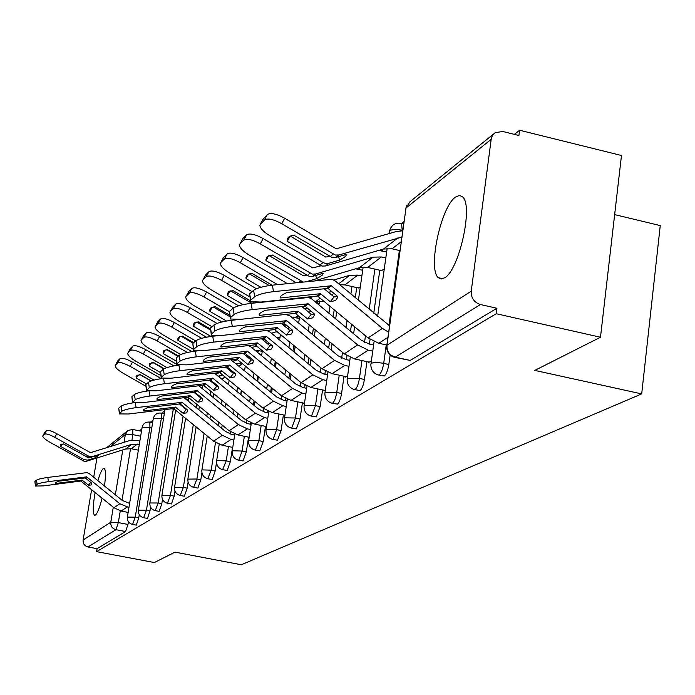 <?xml version="1.0" encoding="UTF-8"?>
<svg xmlns="http://www.w3.org/2000/svg" width="695" height="695" viewBox="0 0 695 695"><rect width="100%" height="100%" fill="white"/><g stroke="black" fill="none" stroke-linecap="round" stroke-linejoin="round"><path stroke-width="1.04" d="M378.732 375.065L384.283 375.986C386.316 374.24 387.827 370.409 388.826 364.501L383.692 363.389C382.684 369.306 381.181 373.137 379.166 374.883L378.071 374.918C373.302 373.206 370.895 369.775 370.852 364.623L371.165 363.355C373.649 362.269 377.819 362.277 383.692 363.389L386.255 344.894M354.728 389.634L360.106 390.529C362.008 388.879 363.442 385.186 364.423 379.47L359.437 378.401C358.464 384.127 357.03 387.81 355.136 389.469L354.181 389.513C349.463 387.871 347.1 384.509 347.1 379.435L347.404 378.315L359.437 378.401L361.956 360.557M332.262 403.274L337.475 404.134C339.256 402.57 340.628 399.017 341.575 393.474L336.745 392.449C335.789 397.992 334.425 401.545 332.653 403.117L331.802 403.169C327.145 401.588 324.843 398.305 324.878 393.318L325.164 392.328L336.745 392.449L339.221 375.204M311.186 416.062L316.242 416.904L320.152 406.61L315.461 405.619L311.56 415.923L310.795 415.984C306.217 414.446 303.958 411.24 304.028 406.349L304.306 405.463L315.461 405.619L317.893 388.948M291.387 428.085L296.287 428.902L300.023 418.955L295.462 417.999L291.735 427.955L291.057 428.016C286.548 426.539 284.342 423.394 284.437 418.599L284.698 417.808L295.462 417.999L297.842 401.858M272.735 439.405L277.505 440.196L281.075 430.57L276.627 429.658L273.074 439.283L272.457 439.353C268.027 437.919 265.872 434.853 265.985 430.144L266.237 429.44L276.627 429.658L278.973 414.012M255.152 450.082L259.774 450.855L263.197 441.534L258.87 440.647L255.465 449.978L254.909 450.039C250.565 448.649 248.454 445.651 248.593 441.047L248.827 440.404L258.87 440.647L261.172 425.47M238.533 460.177L243.033 460.924L246.308 451.889L242.095 451.029L238.828 460.073L238.324 460.133C234.059 458.787 232 455.859 232.147 451.35L232.373 450.768L242.095 451.029L244.353 436.286M222.808 469.724L227.178 470.454L230.332 461.689L226.222 460.855L222.626 469.69C218.439 468.378 216.432 465.52 216.588 461.098L216.797 460.577L226.222 460.855L228.438 446.529M207.901 478.777L212.157 479.489L215.189 470.967L211.184 470.168L207.753 478.742C203.644 477.474 201.672 474.676 201.845 470.35L202.045 469.872L211.184 470.168L215.493 442.541M193.757 487.36L197.901 488.055L200.82 479.785L196.911 479.003L193.627 487.334C189.596 486.1 187.667 483.364 187.859 479.124L196.911 479.003L204.087 433.385M180.318 495.526L184.357 496.204L187.172 488.151L183.35 487.395L180.205 495.5C176.243 494.301 174.367 491.626 174.558 487.473L183.35 487.395L193.323 424.567M167.521 503.293L171.465 503.953L174.176 496.117L170.449 495.387L167.425 503.276C163.551 502.103 161.709 499.479 161.9 495.413L170.449 495.387L183.115 416.209M155.341 510.695L159.181 511.338L161.805 503.701L158.156 502.989L155.254 510.677C151.449 509.531 149.651 506.968 149.851 502.98L158.156 502.989L173.29 409.094L171.387 408.764M143.717 517.749L147.47 518.383L150.007 510.938L146.436 510.243L143.639 517.74C139.912 516.62 138.149 514.109 138.348 510.2L146.436 510.243L161.336 418.433L153.282 418.668L138.392 509.991M132.615 524.49L136.29 525.107L138.739 517.845L135.247 517.176L132.554 524.482C128.888 523.387 127.168 520.929 127.376 517.097L135.247 517.176L149.92 427.347L142.084 427.547L127.402 516.906M104.459 485.961C105.901 475.51 105.796 469.638 104.163 468.343L103.207 468.578C101.618 469.976 99.845 473.999 97.899 480.645M95.119 492.477C92.826 505.708 92.644 513.301 94.581 515.256L95.406 515.082C97.465 513.301 99.689 507.645 102.087 498.115M455.52 197.041C440.899 206.797 427.599 269.026 438.276 277.653L441.212 279.008L444.748 277.757C458.952 270.068 473.26 206.867 462.948 197.172L459.603 195.382L455.52 197.041M600.489 337.24L534.811 370.4L641.693 393.9L241.321 564.757L174.984 552.134L154.386 562.542L96.579 551.639L496.23 313.723L600.489 337.24L621.478 155.498L519.582 130.243L514.37 134.361M404.012 221.636L401.658 223.495M389.278 233.294L388.757 233.702M164.785 410.823L161.753 413.221M153.048 420.101L150.363 422.23M141.85 428.963L139.469 430.839M614.649 214.616L660.25 225.58L641.693 393.9M519.582 130.243L518.913 135.49L502.806 131.503L495.274 132.606L493.085 134.535L491.4 137.671L471.227 291.214C471.01 297.973 474.086 302.421 480.462 304.54L395.255 357.169L394.03 357.187C389.209 355.406 386.75 351.896 386.655 346.649L386.967 345.215L471.227 291.214M496.23 313.723L496.925 308.267L480.462 304.54M128.419 521.719L127.967 524.447L118.332 522.597L115.969 529.694L87.996 546.974C84.503 545.949 82.879 543.612 83.131 539.963L91.61 489.636M93.703 477.239L96.953 457.962M87.996 546.974L97.065 548.685L96.579 551.639M303.837 403.117L303.767 403.587L304.506 403.126M324.105 390.269L324.035 390.755L325.364 389.912M358.342 287.947L360.297 286.939M345.676 376.594L345.606 377.098L347.622 375.821M381.529 270.598L384.266 269.026M368.68 362.008L368.602 362.538L371.391 360.766M390.138 355.023L388.826 364.501M382.719 249.244L382.502 251.034M379.8 270.207L373.754 313.141M370.053 339.447L369.401 344.094M366.934 361.635L364.423 379.47M359.567 267.653L359.315 269.46M356.726 287.582L355.275 297.712M351.496 324.148L350.488 331.176M346.961 355.814L346.414 359.654M344.042 376.238L341.575 393.474M334.217 309.753L333.192 316.79M329.586 341.662L328.666 347.969M325.321 371.052L324.86 374.214M322.576 389.938L320.152 406.61M317.354 301.187L317.102 302.924M313.384 328.205L312.455 334.504M308.997 357.968L308.163 363.624M304.975 385.291L304.601 387.88M302.403 402.813L300.023 418.955M298.068 316.512L297.825 318.162M293.777 345.354L292.934 351.01M289.624 373.198L288.868 378.271M285.836 398.617L285.523 400.72M283.404 414.932L281.075 430.57M275.289 361.348L274.525 366.421M271.354 387.445L270.668 391.997M267.784 411.127L267.532 412.813M265.481 426.356L263.197 441.534M257.836 376.29L257.141 380.843M254.101 400.798L253.475 404.881M250.73 422.89L250.53 424.219M248.558 437.155L246.308 451.889M241.33 390.286L240.705 394.369M237.777 413.343L237.212 417.009M234.597 433.975L234.441 435.001M232.538 447.363L230.332 461.689M216.536 462.305L215.189 470.967M201.924 472.756L200.82 479.785M188.102 482.234L187.172 488.151M174.984 491.061L174.176 496.117M162.5 499.375L161.805 503.701M150.607 507.22L150.007 510.938M139.261 514.656L138.739 517.845M496.925 308.267L410.18 360.427L394.821 357.36M97.065 548.685L125.595 531.536L127.967 524.447M128.949 507.506L119.861 503.771L86.667 476.866L85.294 477.934L91.462 482.938L91.149 485.006L88.508 485.171L90.741 482.356M128.141 512.415L121.034 511.042L113.945 507.724L80.872 481.036L43.42 485.892L35.428 486.048L37.13 484.328L36.496 480.149L34.889 481.548L35.523 485.709M88.508 485.171L82.097 480.08L55.557 483.503L55.418 482.599M85.294 477.934L58.293 481.244L55.157 482.903M86.667 476.866L48.468 481.626C42.508 482.478 38.729 483.373 37.13 484.328M129.626 503.38L122.416 500.522L89.247 473.625L87.075 472.609L47.833 477.43L48.468 481.626M36.496 480.149C38.095 479.185 41.874 478.282 47.833 477.43M35.402 485.866L34.889 481.548M60.708 444.531L60.43 445.043L63.462 443.957L88.5 457.814L98.403 455.451L95.241 457.814L87.909 460.099L84.13 459.673L60.7 446.459L62.055 443.983M139.973 440.369L130.339 440.369L90.454 452.671L56.782 433.689L54.792 437.32C49.493 434.488 46.078 433.437 44.532 434.14L46.522 430.526C48.068 429.805 51.491 430.857 56.782 433.689M139.304 444.444L131.685 444.34L92.114 456.658L89.759 456.78L54.792 437.32M138.366 450.151L131.32 448.735L125.656 449.022L86.545 461.211L84.225 461.332L49.684 442.124C45.132 439.448 42.829 437.407 42.76 435.982L44.532 434.14M94.789 456.467L95.241 457.814M60.43 445.043L60.7 446.459M42.882 435.748L46.522 430.526M233.894 440.039L231.035 439.457L222.365 435.296L182.125 402.318L180.075 403.917L187.546 410.033L186.764 412.856L183.176 413.351L186.199 409.494L186.99 409.581M232.756 447.406L222.131 445.243L213.582 441.16L173.602 408.538L128.584 413.985L119.418 413.925L121.938 411.214L121.139 406.132L118.749 408.217L119.549 413.273M183.176 413.351L175.418 407.114L143.509 410.962L143.344 409.937M180.075 403.917L147.575 407.609L143.796 409.477L143.448 410.919L143.3 409.998M182.125 402.318L136.098 407.644C128.87 408.634 124.153 409.824 121.938 411.214M179.214 403.769L186.199 409.494M234.658 435.044L231.8 434.462L225.388 431.387L184.01 397.653M121.139 406.132C122.859 404.95 126.82 403.856 133.014 402.857M119.349 413.49L118.749 408.217M250.356 429.475L247.324 428.85L238.42 424.567L197.085 390.625L194.921 392.319L202.601 398.617L202.488 400.537L201.724 401.571L197.979 402.127L201.081 398.166L202.158 398.261M249.166 437.277L237.916 434.974L229.15 430.761L188.093 397.21L141.91 402.735L132.58 402.64L135.238 399.738L134.413 394.525L131.885 396.732L132.71 401.918M197.979 402.127L190.013 395.707L157.27 399.608L157.105 398.574M194.921 392.319L161.57 396.063C157.713 397.54 156.279 398.721 157.27 399.608M197.085 390.625L149.851 396.028C142.432 397.036 137.567 398.278 135.238 399.738M193.801 392.197L201.081 398.166M251.138 424.35L248.106 423.724L241.521 420.553L198.787 385.734M134.413 394.525C136.342 393.214 140.633 392.049 147.297 391.016M132.502 402.153L131.885 396.732M267.775 418.303L264.56 417.634L255.412 413.221L212.922 378.262L210.628 380.052L218.517 386.542L218.395 388.47L217.552 389.626L213.626 390.251L216.805 386.194L218.195 386.272M266.524 426.574L254.605 424.106L245.604 419.771L203.409 385.23L156.001 390.833L146.506 390.703L149.321 387.602L148.461 382.241L145.785 384.578L146.645 389.912M213.626 390.251L205.442 383.64L171.83 387.602L171.665 386.568M210.628 380.052L176.382 383.84C172.377 385.395 170.857 386.655 171.83 387.602M212.922 378.262L164.411 383.736C156.792 384.761 151.762 386.055 149.321 387.602M209.221 379.957L216.805 386.194M268.565 413.03L265.36 412.361L258.592 409.094L214.381 373.119M148.461 382.241C150.659 380.773 155.359 379.522 162.552 378.471M146.419 390.156L145.785 384.578M286.244 406.462L282.822 405.741L273.422 401.189L229.697 365.153L227.274 367.047L235.388 373.736L235.249 375.682L234.319 376.977L230.201 377.672L233.459 373.502L235.171 373.562M284.933 415.254L272.275 412.613L263.014 408.139L219.629 372.546L170.935 378.228L161.275 378.063L161.405 377.185L164.246 374.735L163.36 369.21L160.519 371.695L161.405 377.185M230.201 377.672L221.783 370.869L187.259 374.874L187.094 373.849M227.274 367.047L192.089 370.895C187.919 372.529 186.303 373.858 187.259 374.874M229.697 365.153L179.849 370.696C172.013 371.747 166.809 373.093 164.246 374.735M225.545 366.977L233.459 373.502M287.052 401.041L283.638 400.329L276.68 396.958L230.853 359.741M163.36 369.21C165.914 367.559 171.109 366.204 178.945 365.162L179.849 370.696M161.171 377.437L160.519 371.695M305.861 393.9L302.212 393.127L292.534 388.418L247.516 351.236L244.935 353.251L253.293 360.158L253.145 362.095L252.111 363.555L247.785 364.336L251.13 360.045L253.18 360.062M304.349 403.222L291.005 400.416L281.492 395.803L236.839 359.098L186.773 364.858L176.947 364.649L177.077 363.676L180.092 361.07L179.171 355.388L176.156 358.021L177.077 363.676M247.785 364.336L239.115 357.308L203.626 361.374L203.461 360.358M244.935 353.251L208.761 357.143C204.417 358.872 202.705 360.279 203.626 361.374M247.516 351.236L196.251 356.848C188.18 357.925 182.794 359.332 180.092 361.07M242.85 353.216L251.13 360.045M306.677 388.323L303.037 387.549L295.879 384.066L250.912 346.901L248.254 345.537M179.171 355.388C181.864 353.625 187.242 352.217 195.321 351.14L196.251 356.848M196.676 350.992L195.321 351.14M176.834 363.928L176.156 358.021M326.728 380.539L322.828 379.705L312.863 374.84L266.472 336.441L263.726 338.578L272.336 345.71L272.171 347.639L271.015 349.29L266.472 350.158L269.912 345.745L272.327 345.702M324.635 390.382L310.908 387.463L301.109 382.693L255.117 344.807L203.609 350.636L193.627 350.393L193.74 349.307L196.954 346.536L195.999 340.672L192.784 343.478L193.74 349.307M266.472 350.158L257.541 342.904L221.027 347.022L220.862 346.032M263.726 338.578L226.492 342.513C221.957 344.338 220.141 345.841 221.027 347.022M266.472 336.441L213.704 342.114C205.381 343.217 199.804 344.685 196.954 346.536M327.554 374.796L323.661 373.962L316.294 370.357L269.955 331.975L266.602 330.438M261.233 338.578L269.912 345.745M195.999 340.672C198.84 338.804 204.417 337.327 212.731 336.232L213.704 342.114M216.076 335.859L212.731 336.232M193.488 349.568L192.784 343.478M348.977 366.308L344.798 365.414L334.53 360.375L286.67 320.664L283.742 322.949L292.621 330.316L292.447 332.21L291.162 334.095L286.375 335.06L289.902 330.525L292.63 330.403M346.214 376.707L332.088 373.684L321.993 368.741L274.577 329.586L221.549 335.494L211.402 335.216L211.497 333.991L214.929 331.037L213.93 324.991L210.507 327.979L211.497 333.991M286.375 335.06L277.166 327.562L239.566 331.732L239.41 330.777M283.742 322.949L245.387 326.928C240.652 328.857 238.715 330.455 239.566 331.732M286.67 320.664L232.312 326.407C223.729 327.527 217.935 329.074 214.929 331.037M349.82 360.392L345.65 359.489L338.048 355.753L290.249 316.069L285.636 314.375M280.789 322.984L289.902 330.525M213.93 324.991C216.936 323.001 222.721 321.446 231.305 320.334L232.312 326.407M238.472 319.544L231.305 320.334M211.237 334.26L210.507 327.979M372.746 351.123L368.254 350.141L357.656 344.92L308.241 303.811L305.114 306.26L314.288 313.888L314.105 315.712L312.663 317.876L307.607 318.953L311.23 314.279L314.288 314.079M369.236 362.13L354.685 358.976L344.268 353.859L295.34 313.358L240.687 319.335L230.384 319.014L230.462 317.65L234.128 314.479L233.086 308.233L229.428 311.438L230.462 317.65M307.607 318.953L298.103 311.195L259.357 315.408L259.2 314.505M305.114 306.26L265.577 310.274C260.625 312.316 258.549 314.027 259.357 315.408M308.241 303.811L252.198 309.623C243.337 310.761 237.316 312.385 234.128 314.479M373.606 345.007L369.115 344.034L361.278 340.159L311.925 299.085L308.719 297.495L251.138 303.341L252.198 309.623M301.63 306.33L311.23 314.279M233.086 308.233C236.265 306.113 242.286 304.48 251.138 303.341M230.201 317.91L229.428 311.438M388.653 332.262L382.406 328.379L331.333 285.784L327.979 288.399L337.457 296.305L337.284 298.025L335.65 300.518L330.307 301.726L334.034 296.913L337.457 296.6M386.88 345.033L378.827 343.269L368.081 337.952L317.528 296.009L261.164 302.047L250.713 301.691L250.756 300.144L254.691 296.756L253.606 290.302L249.679 293.724L250.756 300.144M330.307 301.726L320.491 293.698L280.519 297.955L280.38 297.113M327.979 288.399L287.191 292.456C281.988 294.619 279.764 296.452 280.519 297.955M331.333 285.784L273.491 291.639C264.335 292.812 258.071 294.515 254.691 296.756M389.556 325.764L335.12 280.893L331.81 279.251L272.388 285.15L273.491 291.639M323.879 288.521L334.034 296.913M253.606 290.302C256.976 288.034 263.24 286.314 272.388 285.15M250.495 300.405L249.679 293.724M136.611 375.474L136.064 376.499L140.138 374.562L151.223 380.921M150.989 380.999L139.764 374.562M138.044 374.761L136.255 378.08L146.506 383.953M212.792 381.824L211.827 382.094M200.62 385.517L199.213 385.951M222.774 375.005L218.491 376.091M145.785 386.194L122.989 373.137C117.82 370.027 115.196 367.525 115.135 365.605L117.69 360.922L115.387 365.144L117.681 362.912L119.992 358.663C122.051 357.595 126.221 358.742 132.484 362.104L130.174 366.369C123.901 362.998 119.74 361.852 117.681 362.912M136.064 376.499L136.255 378.08M154.064 380.078L130.174 366.369M117.69 360.922L119.992 358.663M161.292 378.645L132.484 362.104M228.603 383.857L227.699 383.666M149.825 363.45L149.208 364.597L153.491 362.477L164.228 368.654M163.872 368.854L152.822 362.495M151.258 362.721L149.39 366.187L160.241 372.424M219.811 372.607L215.737 373.849M130.078 349.046L128.002 352.86L130.417 350.506L132.78 346.153C134.943 345.015 139.243 346.171 145.681 349.637L143.309 354.007C136.872 350.541 132.571 349.377 130.417 350.506M128.002 352.86L127.724 353.373C127.784 355.38 130.46 357.968 135.734 361.148L160.875 375.587M149.208 364.597L149.39 366.187M166.922 367.594L143.309 354.007M130.356 348.534L132.78 346.153M173.932 365.909L145.681 349.637M241.808 363.059L236.065 363.459M230.662 369.844L229.159 369.957M163.785 350.749L163.09 352.035L164.42 350.315L167.591 349.715L178.476 355.988M178.059 356.353L166.618 349.75M165.21 350.002L163.264 353.633L176.391 361.2M237.733 359.697L233.181 361.079M244.736 353.13L243.276 353.564M143.422 336.006L141.311 339.898L143.874 337.405L146.298 332.94C148.556 331.724 152.996 332.896 159.615 336.458L157.192 340.941C150.572 337.379 146.132 336.198 143.874 337.405M141.311 339.898L141.016 340.463C141.085 342.565 143.804 345.241 149.182 348.49L176.721 364.354M178.259 365.24L177.816 364.988M163.09 352.035L163.264 353.633M180.683 354.502L157.192 340.941M143.726 335.45L146.298 332.94M187.355 352.478L159.615 336.458M262.276 351.244L255.048 350.323M250.843 358.125L248.228 357.656M178.554 337.318L177.772 338.76L179.162 336.893L182.516 336.206L193.697 342.678M193.123 343.182L181.221 336.293M179.97 336.554L177.929 340.359L193.453 349.333M256.776 346.041L251.712 347.57M264.291 339.047L262.475 339.594M157.539 322.228L155.402 326.181L158.104 323.54L160.588 318.962C162.969 317.658 167.556 318.84 174.367 322.515L171.882 327.119C165.071 323.453 160.476 322.254 158.104 323.54M155.402 326.181L155.063 326.815C155.141 329.022 157.921 331.784 163.403 335.103L191.95 351.609M177.772 338.76L177.929 340.359M195.712 340.915L171.882 327.119M157.869 321.62L160.588 318.962M201.654 338.326L174.367 322.515M279.885 337.926L276.167 337.127M270.529 345.789L269.756 345.623M277.809 332.123L276.167 331.81M194.2 323.079L193.323 324.721L194.774 322.671L198.318 321.898L210.064 328.718M210.55 330.09L196.694 322.046M195.59 322.315L193.462 326.303L210.967 336.45M277.096 331.532L271.458 333.226M285.132 324.105L282.952 324.756M172.49 307.633L170.318 311.655L173.185 308.858L175.731 304.149C178.233 302.759 182.985 303.95 189.996 307.737L187.45 312.472C180.439 308.684 175.687 307.477 173.185 308.858M170.318 311.655L169.954 312.359C170.04 314.679 172.873 317.537 178.459 320.934L206.502 337.197M193.323 324.721L193.462 326.303M211.966 326.711L187.45 312.472M172.847 306.964L175.731 304.149M216.988 323.427L189.996 307.737M299.337 318.501L294.315 317.459M210.82 307.963L209.812 309.84L211.332 307.59L215.102 306.712L229.758 315.252M230.01 316.772L213.13 306.929M212.175 307.199L209.942 311.386L226.492 321.02M299.171 316.399L292.56 317.989M307.451 308.206L304.853 308.971M287.348 314.192L286.531 314.435M188.354 292.152L186.147 296.235L189.196 293.264L191.811 288.425C194.444 286.939 199.369 288.138 206.589 292.048L203.983 296.913C196.755 293.012 191.829 291.796 189.196 293.264M186.147 296.235L185.747 297.034C185.843 299.476 188.736 302.429 194.426 305.904L222 321.95M209.812 309.84L209.942 311.386M229.228 311.629L203.983 296.913M188.745 291.422L191.811 288.425M233.642 307.833L206.589 292.048M319.153 303.385L316.338 302.759M228.49 291.891L227.343 294.037L228.933 291.561L232.947 290.562L250.287 300.7M252.954 302.256L254.24 303.011M251.79 303.272L230.601 290.884M229.793 291.144L227.456 295.531L243.076 304.662M324.296 301.491L315.139 301.76M314.279 296.305L309.518 297.721M205.207 275.698L202.975 279.85L206.224 276.688L208.9 271.702C211.68 270.112 216.797 271.328 224.242 275.359L221.566 280.363C214.112 276.332 208.995 275.107 206.224 276.688M202.975 279.85L202.532 280.745C202.645 283.317 205.598 286.375 211.402 289.937L238.585 305.809M227.343 294.037L227.456 295.531M249.922 296.956L221.566 280.363M205.642 274.89L208.9 271.702M252.059 291.648L224.242 275.359M331.941 291.7L328.335 292.152M247.324 274.76L246.004 277.236L247.681 274.499L251.964 273.352L272.11 285.176M269.243 285.549L249.218 273.795M248.549 274.038L246.099 278.652L260.842 287.296M326.528 288.234L324.383 288.868M290.579 298.867L289.467 299.197M361.852 276.028L357.725 275.098L349.637 275.316L333.782 279.989M223.165 258.184L220.906 262.389L224.363 259.018L227.117 253.892C230.054 252.172 235.37 253.397 243.059 257.567L240.305 262.727C232.608 258.557 227.3 257.324 224.363 259.018M220.906 262.389L220.411 263.414C220.541 266.124 223.564 269.295 229.463 272.927L256.446 288.746M246.004 277.236L246.099 278.652M277.54 284.603L240.305 262.727M223.642 257.289L227.117 253.892M287.278 283.569L243.059 257.567M358.802 288.051L344.902 284.924L339.586 284.62M362.677 270.225L355.588 268.817M267.445 256.464L265.924 259.331L267.671 256.29L272.266 254.969L309.336 276.419L312.767 276.323L323.479 273.187L322.115 275.333L316.738 278.634L307.068 281.475M321.047 265.803L312.802 267.888L263.153 238.567L260.321 243.884C252.372 239.575 246.838 238.333 243.737 240.157L246.56 234.875C249.679 233.025 255.204 234.258 263.153 238.567M385.812 257.975L381.373 256.959L373.041 257.167L315.634 273.978L312.194 274.073L260.321 243.884M306.478 275.151L303.333 275.75L269.104 255.578M268.574 255.786L266.003 260.642L302.994 281.909M315.643 275.481L316.738 278.634M382.007 270.711L367.69 267.453L359.497 267.671L315.591 280.572M242.32 239.497L240.036 243.763L243.737 240.157M240.036 243.763L239.48 244.935C239.645 247.794 242.729 251.077 248.74 254.787L296.061 282.639M265.924 259.331L266.003 260.642M242.842 238.507L246.56 234.875M386.655 251.99L378.653 250.435M288.99 236.873L287.217 240.227C287.409 237.343 289.659 235.709 293.985 235.31L332.288 257.567L335.824 257.48L346.875 254.266L345.328 256.594L339.655 260.104L328.709 263.301L325.199 263.388L323.001 262.51L287.287 241.382L289.98 236.274M402.744 230.757L395.915 231.626L336.258 248.793L284.663 218.23L281.753 223.72C273.526 219.246 267.757 218.004 264.456 219.976L267.366 214.52C270.676 212.522 276.436 213.765 284.663 218.23M401.858 237.125L338.891 254.969L335.346 255.056L281.753 223.72M329.5 256.342L325.816 257.089L290.371 236.1M399.981 250.626L392.023 248.793L383.588 248.992L325.425 265.977L321.941 266.072L269.347 235.396C263.231 231.609 260.078 228.195 259.878 225.18L264.456 219.976M338.474 256.707L339.655 260.104M287.217 240.227L287.287 241.382M262.797 219.516L267.366 214.52M491.009 139.46L406.01 208.031L386.967 345.215C386.724 351.314 389.487 355.301 395.255 357.169L410.18 360.427M140.659 436.217L132.849 434.636L131.972 439.961M130.538 448.605L122.025 500.2M120.261 510.868L118.332 522.597L110.792 522.232L113.285 507.194M115.344 494.788L122.789 449.908M124.049 442.324L125.352 434.462L110.323 446.581M83.131 539.963L110.792 522.232C110.54 526.106 112.269 528.591 115.969 529.694L125.595 531.536M402.787 230.419L402.11 230.749M399.373 250.478L388.957 325.442M382.563 250.556L380.148 249.992M374.883 269.087L369.201 309.336M365.466 335.781L364.536 342.348M359.463 268.444L357.995 268.114M351.957 286.514L350.871 294.046M347.074 320.464L346.067 327.501M342.496 352.382L341.671 358.099M329.943 306.2L328.917 313.228M325.295 338.1L324.383 344.407M320.96 367.881L320.239 372.833M309.232 324.756L308.302 331.055M304.836 354.519L304.002 360.175M300.718 382.372L300.092 386.629M289.737 342.01L288.894 347.665M285.576 369.853L284.82 374.926M281.675 395.95L281.128 399.573M271.363 358.099L270.598 363.172M267.419 384.187L266.724 388.748M263.709 408.686L263.24 411.761M254.014 373.137L253.319 377.689M250.261 397.636L249.635 401.727M246.742 420.649L246.351 423.246M237.603 387.219L236.969 391.302M234.041 410.276L233.477 413.942M230.697 431.916L230.358 434.088M222.061 400.433L221.488 404.099M218.673 422.169L218.161 425.453M210.741 391.129L210.159 394.795M207.319 412.856L206.806 416.14M198.032 394.873L197.919 395.577M196.572 404.047L196.06 407.331M188.545 399.877L186.434 399.434M184.496 407.539L184.418 408.035M174.81 409.407L173.29 409.094L173.376 408.521L175.166 407.105M163.481 418.868L161.336 418.433L161.24 413.117C157.122 412.656 154.481 414.42 153.326 418.407M151.805 427.738L149.92 427.347L149.851 422.117C145.828 421.683 143.248 423.411 142.119 427.303M149.746 422.1L152.631 422.69M161.127 413.091L164.307 413.742M186.052 397.41L185.869 398.973M400.798 223.269L401.623 223.486L402.179 230.271C396.402 229.133 392.267 229.263 389.782 230.671L389.235 233.563M132.728 429.467L132.849 434.636L125.352 434.462L128.019 430.387L132.823 429.493L141.476 431.248M386.837 345.302L406.01 208.031L409.946 201.793L493.598 133.97M82.384 480.21L81.159 481.166M119.861 503.771L113.945 507.724M81.897 480.071L80.672 481.027M86.171 476.718L84.799 477.795M127.046 507.133L121.034 511.042M87.04 457.267L88.291 456.233M82.775 460.794L84.13 459.673M86.545 461.211L87.909 460.099M125.656 449.022L131.685 444.34M90.845 457.692L92.114 456.658M131.32 448.735L137.41 444.062M44.88 432.125L42.899 435.73M175.757 407.279L173.95 408.703M222.365 435.296L213.582 441.16M181.525 402.136L179.484 403.734M231.035 439.457L222.131 445.243M135.377 403.143L136.098 407.644M190.361 395.881L188.449 397.375M238.42 424.567L229.15 430.761M189.752 395.698L187.841 397.192M196.468 390.442L194.313 392.136M247.324 428.85L237.916 434.974M149.077 391.216L149.851 396.028M205.807 383.822L203.774 385.404M255.412 413.221L245.604 419.771M205.181 383.631L203.149 385.221M212.288 378.071L210.003 379.861M264.56 417.634L254.605 424.106M163.586 378.584L164.411 383.736M222.157 371.052L220.002 372.729M273.422 401.189L263.014 408.139M221.514 370.852L219.368 372.537M229.055 364.962L226.631 366.856M282.822 405.741L272.275 412.613M239.506 357.499L237.221 359.28M292.534 388.418L281.492 395.803M238.845 357.299L236.561 359.08M246.847 351.036L244.275 353.051M302.212 393.127L291.005 400.416M257.941 343.095L255.517 344.998M312.863 374.84L301.109 382.693M257.263 342.887L254.839 344.79M265.785 336.224L263.04 338.369M322.828 379.705L310.908 387.463M277.574 327.762L274.985 329.786M334.53 360.375L321.993 368.741M276.871 327.554L274.29 329.569M285.958 320.438L283.039 322.732M344.798 365.414L332.088 373.684M298.52 311.403L295.757 313.567M357.656 344.92L344.268 353.859M297.799 311.178L295.036 313.341M307.511 303.585L304.384 306.035M368.254 350.141L354.685 358.976M320.925 293.907L317.963 296.218M382.406 328.379L368.081 337.952M320.178 293.681L317.224 295.992M330.577 285.541L327.223 288.164M387.949 337.327L378.827 343.269M212.027 382.033L212.548 381.633M219.073 376.568L220.471 375.482M222.131 379.088L225.032 376.864M228.403 369.332L229.246 368.68M239.167 366.022L242.39 363.546M245.926 355.744L246.977 354.937M257.254 352.148L259.278 350.601M264.543 341.306L265.82 340.315M267.836 344.034L269.121 343.052M284.368 325.938L285.906 324.747M287.765 328.752L289.311 327.571M295.914 316.981L297.964 315.391M305.522 309.527L307.103 308.302M309.023 312.446L310.856 311.039M315.799 301.56L320.239 298.112M331.758 295.01L333.921 293.351M338.647 283.838L349.637 275.316M344.902 284.924L357.725 275.098M307.181 275.567L310.031 273.213M298.98 282.335L300.588 281.006M359.497 267.671L373.041 257.167M312.767 276.323L315.634 273.978M367.69 267.453L381.373 256.959M330.064 256.681L333.113 254.162M319.743 265.195L323.001 262.51M325.425 265.977L328.709 263.301M383.588 248.992L398.07 237.751M335.824 257.48L338.891 254.969M392.023 248.793L401.215 241.738M263.388 218.412L260.495 223.833M442.906 278.712L438.276 277.653M403.682 223.964L401.623 223.486C395.438 222.296 391.415 224.754 389.574 230.862M149.885 502.746L164.993 409.546M161.944 495.153L175.635 410.076M174.601 487.178L185.608 418.251M188.362 401.015L188.884 397.731M187.911 478.803L196.129 426.869M198.857 409.624L199.378 406.34M200.725 397.87L200.829 397.166M202.236 388.279L202.714 385.273M201.906 469.985L207.249 435.965M209.951 418.729L210.463 415.436M213.304 397.375L213.878 393.709M215.259 384.917L215.407 383.979M216.658 460.689L219.186 444.4M221.688 428.346L222.2 425.062M225.006 406.983L225.58 403.317M228.525 384.352L229.168 380.269M230.584 371.13L230.775 369.931M232.217 450.89L234.814 434.062M237.412 417.174L237.977 413.508M240.896 394.534L241.53 390.451M244.597 370.496L245.3 365.952M248.671 440.526L251.321 423.133M254.031 405.341L254.657 401.25M257.697 381.294L258.392 376.742M261.589 355.727L262.363 350.662M266.081 429.562L268.791 411.562M271.623 392.779L272.31 388.227M275.472 367.203L276.236 362.13M279.581 339.951L280.433 334.304M284.533 417.938L287.313 399.286M290.267 379.427L291.023 374.353M294.324 352.165L295.166 346.51M298.659 323.053L299.597 316.755M304.141 405.585L306.982 386.238M310.074 365.205L310.9 359.55M314.349 336.076L315.278 329.778M318.935 304.914L319.518 300.952M324.999 392.449L327.91 372.355M331.15 350.019L332.062 343.721M335.668 318.84L336.684 311.812M340.507 285.393L340.628 284.542M347.248 378.436L350.228 357.534M353.616 333.782L354.615 326.746M358.385 300.318L363.137 267.054M371.017 363.459L374.066 341.697M377.62 316.364L387.158 248.376M406.966 205.034L405.819 208.205M127.003 431.213L106.622 447.736"/></g></svg>
